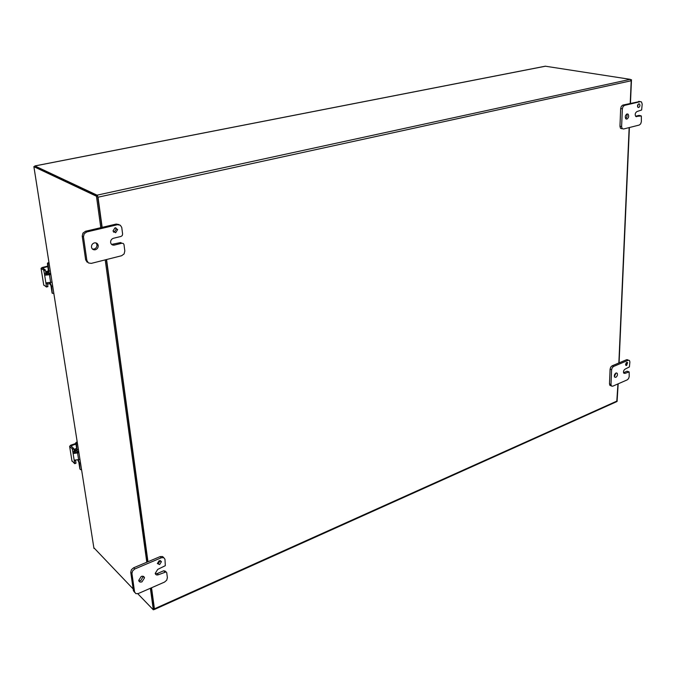 <?xml version="1.0" encoding="UTF-8"?>
<svg xmlns="http://www.w3.org/2000/svg" width="676" height="676" viewBox="0 0 676 676"><rect width="100%" height="100%" fill="white"/><g stroke="black" fill="none" stroke-linecap="round" stroke-linejoin="round"><path stroke-width="1.01" d="M94.37 242.887C96.398 242.6 97.674 243.436 98.206 245.396C98.35 247.568 97.395 249.021 95.333 249.757C93.296 250.061 92.012 249.216 91.488 247.222C91.361 245.058 92.316 243.613 94.37 242.887M92.435 249.047L94.082 249.064C96.144 248.329 97.099 246.875 96.947 244.712L95.984 242.904M91.285 263.386L88.395 262.93L86.874 260.488L83.469 236.828L84.204 233.744L86.807 231.936L117.514 224.702L120.336 225.226L121.748 227.423L122.618 234.048L122.246 235.552L120.996 236.448L113.467 238.265C111.405 239.008 110.467 240.479 110.644 242.667C111.185 244.568 112.436 245.371 114.379 245.084L121.891 243.233L123.285 243.478L123.987 244.56L124.823 250.957L124.088 253.939L121.604 255.731L91.285 263.386M119.044 224.576L116.23 224.06L85.556 231.26L82.962 233.076L82.227 236.152L85.632 259.77L87.162 262.204M114.996 227.829L117.658 229.544L115.647 232.73L112.976 230.998L114.996 227.829M113.534 232.113L114.362 232.071L116.373 228.894L115.807 227.778M111.591 244.408L120.607 242.557L121.891 243.233M86.874 260.488L85.632 259.736L86.874 260.488M141.225 576.467C142.991 575.876 144.081 576.341 144.503 577.853L141.985 581.833C140.211 582.433 139.121 581.968 138.698 580.439L141.225 576.467M138.783 580.794L140.794 580.633L143.227 576.307M138.352 593.528L135.876 593.663L134.583 591.931L131.93 573.485L132.606 570.874L134.854 568.955L161.344 557.751L163.769 557.675L164.978 559.289L165.316 565.677L157.711 569.403L155.218 573.392C155.649 574.87 156.714 575.318 158.429 574.735L166.119 571.888L166.727 572.682L167.378 577.659L166.71 580.202L164.547 582.078L138.352 593.528M163.516 557.438L162.553 556.525L160.127 556.601L133.662 567.772L131.423 569.682L130.747 572.285L133.409 590.723L134.693 592.438M165.4 571.195L163.71 570.764L164.919 571.938M159.139 560.717L161.429 561.68L159.646 564.553L157.356 563.573L159.139 560.717M157.356 563.564L158.438 563.387L160.212 560.539L161.429 561.68M155.303 573.73L157.221 573.561L163.71 570.764M627.091 113.94L628.105 114.193C629.153 116.188 628.739 117.827 626.872 119.103L625.849 118.849C624.818 116.847 625.232 115.207 627.091 113.94M625.638 118.613C627.049 117.32 627.387 115.824 626.66 114.126M623.492 129.023L622.114 128.524L621.616 126.589L622.351 108.844L623.027 106.597L624.48 105.388L640.375 101.653L641.473 101.915L642.192 104.129L641.634 109.994L637.003 111.54C635.153 112.816 634.739 114.447 635.77 116.433L641.347 115.968L641.363 121.646L640.687 123.843L639.276 125.043L623.492 129.023M639.673 101.527L622.816 105.093L621.354 106.301L620.678 108.54L619.96 126.268L620.467 128.195L621.844 128.694M638.812 103.842L639.504 104.011C640.257 105.439 639.969 106.605 638.643 107.526L637.941 107.357C637.189 105.938 637.485 104.763 638.812 103.842M637.603 106.833L638.169 104.248M639.521 115.495L640.679 115.714M635.592 116.238L639.014 115.402M615.997 373.025L617.205 373.287C617.796 374.859 617.332 376.211 615.811 377.343L614.594 377.081C614.011 375.501 614.476 374.149 615.997 373.025M614.391 376.676L615.904 373.067M612.726 386.199L611.459 386.055L610.994 384.551L611.603 369.738L612.219 367.752L613.554 366.468L628.198 360.274L629.449 360.46L629.888 361.973L629.398 366.933L625.123 369.113C623.61 370.237 623.154 371.589 623.737 373.16L624.928 373.405L629.162 371.927L629.195 376.625L628.587 378.577L627.277 379.844L612.726 386.199M627.936 359.86L626.686 359.674L612.042 365.86L610.707 367.136L610.09 369.121L609.49 383.917L609.963 385.413M626.762 362.395L627.607 362.573L626.618 365.479L625.782 365.302L626.762 362.395M625.553 364.558L626.322 362.708M623.525 372.746L627.032 371.234L628.536 371.842M630.455 103.301L631.485 79.76L630.987 79.869M631.485 79.76L630.826 79.65M618.168 383.824L617.087 401.375M619.081 362.885L629.398 127.536M34.941 166.482L33.901 166.769M93.837 547.721L133.155 588.957M150.368 588.272L153.334 609.82L154.289 609.389L151.339 587.85M153.334 609.82L137.777 593.731M33.808 166.642L96.457 196.234L97.606 195.981L34.975 166.499M96.457 196.234L100.783 227.685M105.211 259.871L146.793 562.229M147.765 561.815L106.326 259.584M101.915 227.423L97.606 195.981M102.152 227.364L98.02 197.206L97.048 195.161L630.277 79.346L545.312 66.197L34.831 165.941M97.048 195.161L34.89 165.958L34.856 166.49M630.277 79.346L631.207 80.757L630.218 103.352M629.153 127.595L618.861 362.978M617.948 383.917L616.765 401.628M154.052 609.498L154.424 608.831L151.534 587.765M147.968 561.731L106.563 259.525M50.861 274.549L45.461 275.157L46.999 274.769L46.078 274.05L45.275 269.918L43.695 270.087L41.059 268.389L42.106 267.527L47.852 266.099M43.712 284.875L46.39 287.004L47.895 286.641L47.438 282.872M45.461 275.157L44.388 273.501L46.036 283.835L46.221 282.821L52.06 282.171M46.999 274.769L50.776 274.042M43.391 268.609L43.256 267.755L42.732 268.186L45.131 269.724M47.472 283.472L46.036 283.835L46.467 287.013M43.695 270.087L44.388 273.501L45.833 273.146M46.492 286.979L47.895 286.641M43.256 267.755L47.928 266.589M50.125 283.514L47.582 284.165M53.852 293.57L52.103 293.054L50.911 285.492L49.137 282.813M48.587 272.251L47.421 263.412L48.013 263.784L49.052 263.099M50.218 282.636L51.562 286.294L52.272 293.308M48.013 263.784L49.128 273.188L48.283 273.543L47.058 272.758L47.379 274.769M46.898 274.76L46.467 271.456L48.604 270.882M48.368 263.268L47.776 262.896L47.421 263.412M47.776 262.896L48.976 262.601M48.199 272.344L46.678 271.372M78.889 452.717L73.853 453.435L75.273 452.937L74.402 452.202L73.676 448.518L72.214 448.771L69.62 446.422L70.541 445.264L75.856 443.439M71.926 460.745L74.673 463.66L75.991 463.195L75.594 460.263M73.853 453.435L72.839 451.83L74.292 460.914L74.411 460.145L79.945 459.418M75.273 452.937L78.779 452.033M71.825 446.76L71.639 445.594L71.183 446.177L73.54 448.306M75.611 460.44L74.292 460.914L74.673 463.66M72.214 448.771L72.839 451.83L74.174 451.365M71.639 445.594L75.957 444.107M74.216 450.731L74.706 449.946M81.526 469.457L80.605 469.676L79.878 468.933L78.83 462.274L77.85 460.102M76.853 450.334L76.38 450.495L76.836 449.633L75.763 442.881L76.346 443.397L77.309 442.679M77.487 452.489L78.678 451.391M78.365 459.967L79.464 463.17L80.03 469.144M76.346 443.397L77.275 451.526L75.23 450.419L75.627 452.945M75.18 452.928L74.673 449.143L76.658 448.526M76.675 442.898L76.092 442.383L75.763 442.881M76.092 442.383L77.208 442.003M76.38 450.495L74.875 449.143M82.227 236.152L83.469 236.828M116.23 224.06L117.514 224.702M113.103 244.399L114.379 245.084M86.807 231.936L85.556 231.26M130.747 572.285L131.93 573.485M160.127 556.601L161.344 557.751M157.221 573.561L158.429 574.735M134.854 568.955L133.662 567.772M134.583 591.931L133.409 590.714M620.678 108.54L622.351 108.844M638.702 101.366L640.375 101.653M635.862 116.509L636.767 116.678M624.48 105.388L622.816 105.093M621.616 126.589L619.96 126.268M610.09 369.121L611.603 369.738M626.686 359.674L628.198 360.274M623.568 372.848L624.928 373.405M613.554 366.468L612.042 365.86M610.994 384.551L609.49 383.917M33.901 166.71L93.956 548.422L33.893 166.71M545.566 66.189L34.89 165.958M631.207 80.757L98.02 197.206M154.424 608.831L617.205 400.952M43.779 285.255L41.075 268.397M50.675 282.526L49.466 274.904M47.928 286.345L46.5 286.717M43.932 270.603L45.368 270.239M46.129 273.822L46.813 274.177M46.636 274.143L46.433 274.574M50.185 274.194L50.759 273.915M50.666 273.341L48.942 274.507M51.562 286.294L52.66 286.007M50.261 270.772L49.162 271.051M72.011 461.252L69.636 446.43L72.002 461.243M78.661 459.874L77.605 453.165M76.016 462.967L74.698 463.44M72.433 449.278L73.768 448.822M74.132 451.145L74.732 450.081M77.165 452.599L78.644 451.171L77.148 451.686M76.988 451.762L76.447 452.835M79.464 463.17L80.478 462.815M78.374 449.422L77.351 449.777M96.947 244.712L98.206 245.396M116.373 228.894L117.658 229.544M143.312 576.662L144.503 577.853M134.592 591.948L133.409 590.723M626.965 113.982L628.105 114.193M622.3 128.727L620.653 128.398M638.71 103.876L639.504 104.011M616.343 372.932L617.205 373.287M627.7 371.369L628.731 371.792M626.998 362.328L627.607 362.573M611.324 385.903L609.828 385.261M154.331 609.515L616.892 401.569M41.059 268.389L43.763 285.247M46.281 274.422L46.712 273.56M46.154 274.211L46.661 273.265M48.596 270.839L46.61 271.338M48.883 273.577L50.632 273.138M74.994 451.737L74.757 452.743M74.428 452.269L74.884 451.053M74.309 451.94L74.833 450.715M74.208 451.551L74.782 450.385M76.641 448.425L74.757 449.084"/></g></svg>
